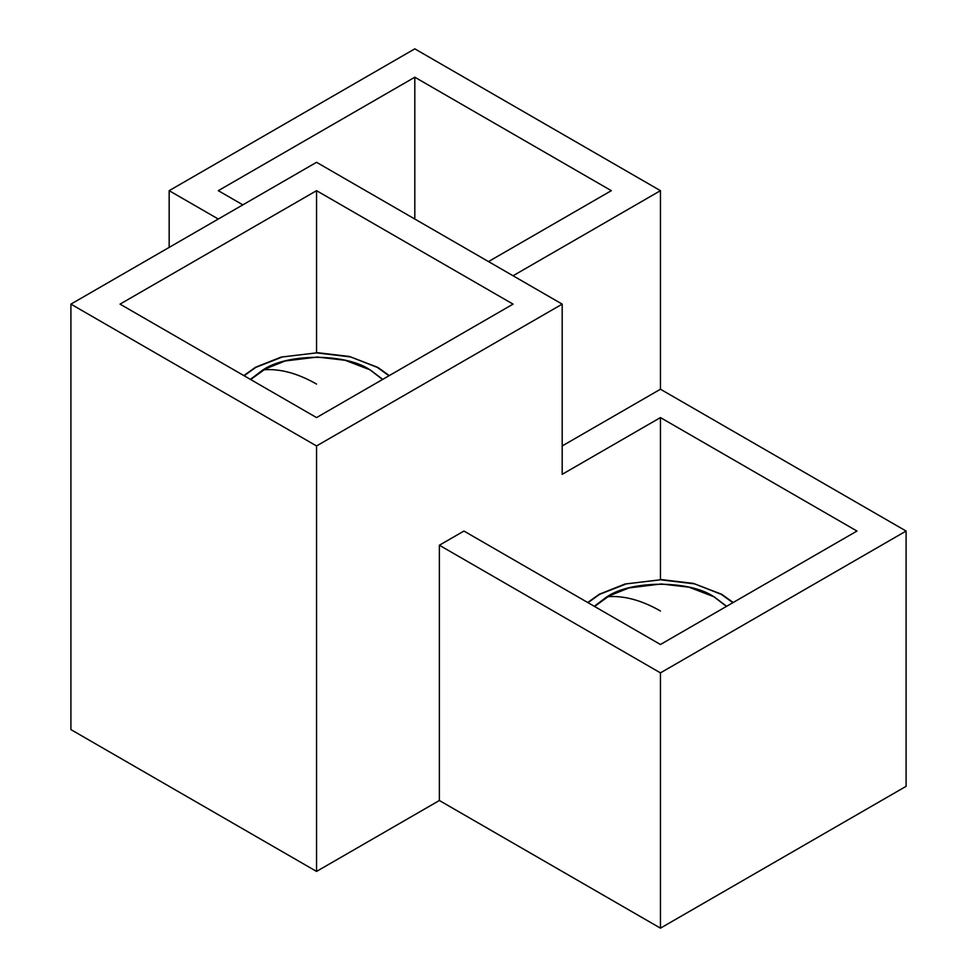 <?xml version="1.0" encoding="UTF-8"?>
<svg xmlns="http://www.w3.org/2000/svg" width="977" height="977" viewBox="0 0 977 977"><rect width="100%" height="100%" fill="white"/><g stroke="black" fill="none" stroke-linecap="round" stroke-linejoin="round"><path stroke-width="1.47" d="M316.548 445.952L316.548 871.423L70.906 729.599L70.906 304.128L316.548 445.952L562.19 304.128L316.548 162.304L70.906 304.128M316.548 190.674L513.059 304.128L316.548 417.582L120.037 304.128L316.548 190.674L316.548 352.709M169.168 247.401L169.168 190.674L218.286 219.031M316.548 871.423L439.369 800.505L660.452 928.15L906.094 786.326L906.094 531.048L660.452 389.225L660.452 190.674L414.81 48.85L169.168 190.674M414.81 219.031L414.81 77.22L611.321 190.674L488.5 261.58M242.858 204.852L218.286 190.674L414.81 77.22M660.452 579.63L660.452 417.582L562.19 474.321L562.19 304.128M513.072 275.758L660.452 190.674M660.452 928.15L660.452 672.872L906.094 531.048M439.369 800.505L439.369 545.227L463.941 531.048L660.452 644.502L856.963 531.048L660.452 417.582M660.452 389.225L562.19 445.952M439.369 545.227L660.452 672.872M594.566 606.461L608.134 596.654M726.473 606.387L713.882 596.752C689.835 580.106 631.069 580.106 607.022 596.752L594.431 606.387M607.022 596.752C623.57 595.347 641.376 600.086 660.452 610.991M588.02 602.687L599.658 594.334L626.306 583.867L660.452 579.788L694.598 583.867L721.246 594.334L732.884 602.687M250.662 379.54L264.23 369.733M382.569 379.467L369.978 369.831C345.931 353.185 287.165 353.185 263.118 369.831L250.527 379.467M263.118 369.831C279.666 368.427 297.472 373.177 316.548 384.071M244.116 375.766L255.754 367.413L282.402 356.959L316.548 352.868L350.694 356.959L377.342 367.413L388.98 375.766M471.073 251.516L479.817 256.572M726.619 606.302L714.138 596.825L689.041 587.201L661.258 583.965L629.041 587.91L606.912 596.752L594.285 606.302M733.19 602.504L721.685 594.285L693.462 583.416L661.771 579.63L625.072 584.002L599.438 594.163L587.702 602.504M382.728 379.381L370.234 369.917L345.137 360.281L317.354 357.045L285.137 360.989L263.008 369.831L250.381 379.381M389.298 375.583L377.781 367.364L349.558 356.495L317.867 352.721L281.168 357.081L255.534 367.242L243.81 375.583M482.736 258.246L468.533 250.051"/></g></svg>
